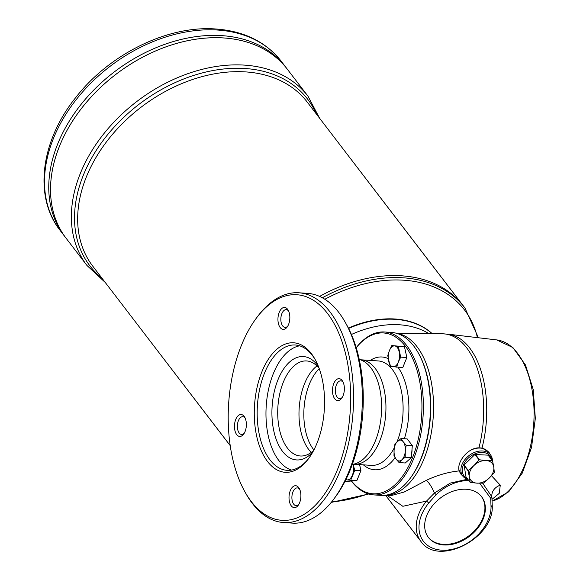 <?xml version="1.0" encoding="UTF-8"?>
<svg xmlns="http://www.w3.org/2000/svg" width="580" height="580" viewBox="0 0 580 580"><rect width="100%" height="100%" fill="white"/><g stroke="black" fill="none" stroke-linecap="round" stroke-linejoin="round"><path stroke-width="0.87" d="M467.937 479.479A17.436 12.514 -37.4 0 1 462.825 476.078L460.607 473.186A17.436 12.514 -37.4 0 1 458.838 469.133M470.75 450.203A17.436 12.514 -37.4 0 1 488.295 451.972L490.513 454.865A17.436 12.514 -37.4 0 1 492.463 460.694M462.825 476.078A17.436 12.514 -37.4 0 1 469.06 455.539A17.436 12.514 -37.4 0 1 490.513 454.865M405.195 457.228L411.336 457.627L412.315 445.585L407.196 438.908L401.048 438.502L403.245 441.815A10.469 5.641 93.8 0 1 405.311 451.182L405.195 457.228L401.78 459.882A10.469 5.641 93.8 0 1 396.176 459.222A10.469 5.641 93.8 0 1 394.103 449.855L394.958 443.86L401.048 438.502M406.167 445.186L405.311 451.182A10.469 5.641 93.8 0 1 401.78 459.882L399.098 462.586L396.176 459.222L393.979 455.902L394.103 449.855A10.469 5.641 93.8 0 1 397.634 441.155A10.469 5.641 93.8 0 1 403.245 441.815L406.167 445.186L412.315 445.585M399.098 462.586L405.246 462.992L411.336 457.627M391.834 345.557L398.308 346.318L400.7 357.128L398.293 362.13A10.469 5.641 93.8 0 1 393.022 366.77A10.469 5.641 93.8 0 1 388.586 360.985A10.469 5.641 93.8 0 1 389.426 350.552L391.834 345.557L404.456 346.724L406.848 357.534L402.766 367.582L390.144 366.415L387.752 355.598L389.426 350.552A10.469 5.641 93.8 0 1 394.704 345.912A10.469 5.641 93.8 0 1 399.141 351.697A10.469 5.641 93.8 0 1 398.293 362.13L396.618 367.176M267.518 461.491A64.895 34.959 -86.2 0 0 308.458 458.787A64.895 34.959 -86.2 0 0 315.005 359.23A64.895 34.959 -86.2 0 0 263.567 367.916A64.895 34.959 -86.2 0 0 267.518 461.491M315.476 360.086A62.8 33.836 -86.2 0 0 295.3 344.998A62.8 33.836 -86.2 0 0 259.818 388.462A62.8 33.836 -86.2 0 0 269.983 459.867A62.8 33.836 -86.2 0 0 287.064 470.322A62.8 33.836 -86.2 0 0 309.031 458.004M400.7 357.128L406.848 357.534M412.01 449.348A9.106 4.908 93.8 0 1 411.648 453.777M299.664 345.818A62.8 33.836 -86.2 0 0 267.822 392.979A62.8 33.836 -86.2 0 0 278.784 460.447A62.8 33.836 -86.2 0 0 291.493 470.075M318.413 366.458A51.808 27.912 -86.2 0 0 278.429 378.653A51.808 27.912 -86.2 0 0 282.489 451.312A51.808 27.912 -86.2 0 0 312.787 452.066M319.109 368.278A47.625 25.658 -86.2 0 0 306.624 360.949A47.625 25.658 -86.2 0 0 279.719 393.907A47.625 25.658 -86.2 0 0 287.426 448.057A47.625 25.658 -86.2 0 0 300.375 455.989A47.625 25.658 -86.2 0 0 313.707 450.355M283.627 522.544L292.429 523.116A115.13 62.031 -86.2 0 0 333.761 499.155L335.479 496.85A111.991 60.334 -86.2 0 0 346.775 325.032L345.375 322.524A115.13 62.031 -86.2 0 0 307.538 293.357L298.736 292.777A115.13 62.031 93.8 0 1 330.049 311.946A115.13 62.031 93.8 0 1 348.681 442.852A115.13 62.031 93.8 0 1 283.627 522.544A115.13 62.031 93.8 0 1 252.314 503.375A115.13 62.031 93.8 0 1 245.789 493.37L244.854 491.702A113.035 60.9 -86.2 0 0 251.263 501.519A113.035 60.9 -86.2 0 0 332.884 479.856A113.035 60.9 -86.2 0 0 336.994 329.223A113.035 60.9 -86.2 0 0 256.258 318.275A113.035 60.9 -86.2 0 0 244.854 491.702M405.355 361.195A9.106 4.908 93.8 0 1 405.108 361.862A9.106 4.908 93.8 0 1 404.833 362.493M405.565 351.755A9.106 4.908 93.8 0 1 406.043 353.894M334.718 398.757A10.991 5.923 -86.2 0 0 341.649 398.293A10.991 5.923 -86.2 0 0 342.758 381.437A10.991 5.923 -86.2 0 0 334.051 382.909A10.991 5.923 -86.2 0 0 334.718 398.757M343.222 382.379A8.896 4.792 -86.2 0 0 340.772 380.857A8.896 4.792 -86.2 0 0 335.748 387.012A8.896 4.792 -86.2 0 0 337.183 397.126A8.896 4.792 -86.2 0 0 339.604 398.612A8.896 4.792 -86.2 0 0 342.229 397.423M291.247 505.811A10.991 5.923 -86.2 0 0 298.178 505.354A10.991 5.923 -86.2 0 0 299.287 488.498A10.991 5.923 -86.2 0 0 290.58 489.962A10.991 5.923 -86.2 0 0 291.247 505.811M299.751 489.433A8.896 4.792 -86.2 0 0 297.301 487.918A8.896 4.792 -86.2 0 0 292.269 494.073A8.896 4.792 -86.2 0 0 293.712 504.187A8.896 4.792 -86.2 0 0 296.133 505.666A8.896 4.792 -86.2 0 0 298.758 504.484M280.183 327.548A10.991 5.923 -86.2 0 0 287.114 327.091A10.991 5.923 -86.2 0 0 288.224 310.227A10.991 5.923 -86.2 0 0 279.509 311.699A10.991 5.923 -86.2 0 0 280.183 327.548M288.68 311.17A8.896 4.792 -86.2 0 0 286.23 309.647A8.896 4.792 -86.2 0 0 281.206 315.803A8.896 4.792 -86.2 0 0 282.649 325.924A8.896 4.792 -86.2 0 0 285.063 327.403A8.896 4.792 -86.2 0 0 287.695 326.214M353.068 464.261A10.469 5.641 93.8 0 1 353.205 464.819L354.764 470.25L360.912 470.648L359.571 464.602M354.764 470.25L350.69 480.298L356.83 480.697L360.912 470.648M353.205 464.819A10.469 5.641 93.8 0 1 352.364 475.245A10.469 5.641 93.8 0 1 347.087 479.892A10.469 5.641 93.8 0 1 345.941 479.522M373.81 494.907L380.85 495.371A81.635 43.986 -86.2 0 0 410.154 478.377A81.635 43.986 -86.2 0 0 418.39 353.126A81.635 43.986 -86.2 0 0 391.565 332.449L384.525 331.985A81.635 43.986 93.8 0 1 406.725 345.571A81.635 43.986 93.8 0 1 419.942 438.4A81.635 43.986 93.8 0 1 373.81 494.907A81.635 43.986 93.8 0 1 351.611 481.313A81.635 43.986 93.8 0 1 350.856 480.305M418.39 353.126L418.861 353.967A80.591 43.42 93.8 0 1 410.727 477.608L410.154 478.377M350.69 480.298L345.832 479.74M236.705 434.608A10.991 5.923 -86.2 0 0 243.643 434.145A10.991 5.923 -86.2 0 0 244.753 417.288A10.991 5.923 -86.2 0 0 236.038 418.76A10.991 5.923 -86.2 0 0 236.705 434.608M245.21 418.231A8.896 4.792 -86.2 0 0 242.759 416.708A8.896 4.792 -86.2 0 0 237.735 422.863A8.896 4.792 -86.2 0 0 239.177 432.977A8.896 4.792 -86.2 0 0 241.592 434.463A8.896 4.792 -86.2 0 0 244.224 433.274M356.192 347.695A81.635 43.986 93.8 0 1 384.525 331.985M351.031 480.32A80.591 43.42 -86.2 0 0 351.081 480.385A80.591 43.42 -86.2 0 0 412.416 457.953A80.591 43.42 -86.2 0 0 405.492 346.383A80.591 43.42 -86.2 0 0 356.207 347.732M482.72 483.285L491.876 496.799L492.26 505.934C493.957 538.479 437.98 566.993 420.899 541.401A41.869 30.037 -37.4 0 1 426.539 501.076L402.839 506.289L387.135 495.443M468.51 480.218L468.437 480.479C456.692 480.784 445.933 485.503 436.16 494.631L428.801 502.976L426.539 501.076L434.449 493.022C431.897 487.164 429.214 482.93 426.401 480.327C437.168 475.187 448.086 472.048 459.157 470.909L460.81 474.034L463.05 476.361M390.318 495.82L404.159 492.036L426.401 480.327M492.543 460.846L493.747 466.835A13.608 9.766 -37.4 0 1 489.15 478.145L483.502 483.125L476.948 483.147A13.608 9.766 -37.4 0 1 469.343 476.84A13.608 9.766 -37.4 0 1 473.933 465.53A13.608 9.766 -37.4 0 1 486.134 460.527L492.311 460.65L488.106 455.162L474.926 454.474L464.072 465.015L466.008 476.92M475.303 454.321L479.508 459.81L486.134 460.527A13.608 9.766 -37.4 0 1 493.747 466.835L494.356 472.577L489.15 478.145A13.608 9.766 -37.4 0 1 476.948 483.147L470.322 482.437M491.767 459.788A16.392 11.759 142.6 0 0 482.647 452.422A16.392 11.759 142.6 0 0 464.486 462.818A16.392 11.759 142.6 0 0 467.248 478.572M492.413 460.672L488.106 455.162M465.885 476.745L470.09 482.241L469.343 476.84L468.14 470.858L463.935 465.363M464.072 465.015L468.285 470.51L473.933 465.53L479.138 459.969L474.926 454.474M481.385 496.451A33.495 24.034 -37.4 0 1 477.137 527.829A33.495 24.034 -37.4 0 1 443.272 544.366A33.495 24.034 -37.4 0 1 428.214 537.174M490.143 454.387L488.766 452.009L482.009 448.028L478.942 447.833C467.603 447.709 456.38 462.695 459.157 470.909M491.514 475.745L500.279 485.185L499.228 493.363L492.123 499.25M428.801 502.976A39.773 28.536 142.6 0 0 441.598 550.166A39.773 28.536 142.6 0 0 491.05 507.072L490.687 498.22L491.876 496.799A12.557 10.752 172.1 0 1 500.279 485.185M491.05 507.072L492.065 505.383M443.714 544.946A33.495 24.034 -37.4 0 1 428.432 537.464A33.495 24.034 -37.4 0 1 440.409 498.024A33.495 24.034 -37.4 0 1 481.61 496.734A33.495 24.034 -37.4 0 1 477.732 528.213A33.495 24.034 -37.4 0 1 443.714 544.946M436.16 494.631L434.449 493.022L450.254 483.111L467.284 479.261M490.687 498.22L479.66 483.271M479.508 459.81L479.138 459.969M462.144 475.194A17.791 12.767 -37.4 0 1 460.556 473.686M488.664 451.878A17.791 12.767 -37.4 0 1 489.839 453.988M348.587 328.454A94.199 67.592 -37.4 0 1 432.107 333.667M359.636 464.87A9.106 4.908 93.8 0 1 360.107 467.009M359.426 474.317A9.106 4.908 93.8 0 1 358.904 475.607M333.761 499.155A115.13 62.031 -86.2 0 0 345.375 322.524M256.258 318.275L257.404 316.738A115.13 62.031 93.8 0 1 298.736 292.777M398.308 346.318L404.456 346.724M351.407 334.493A94.199 67.592 -37.4 0 1 428.896 333.623M351.357 480.979A94.199 67.592 -37.4 0 1 344.955 481.494M86.971 265.488L66.142 238.286A139.2 99.883 -37.4 0 1 115.92 74.349A139.2 99.883 -37.4 0 1 287.165 69.005L308.002 96.207A139.2 99.883 142.6 0 0 244.477 65.119A139.2 99.883 142.6 0 0 103.102 134.654A139.2 99.883 142.6 0 0 86.971 265.488L105.234 282.445M60.11 230.419L66.127 238.279A139.2 99.883 -37.4 0 1 66.127 238.279A139.2 99.883 -37.4 0 1 115.913 74.334A139.2 99.883 -37.4 0 1 287.158 68.991A139.2 99.883 -37.4 0 1 287.158 68.998L285.404 66.7A139.2 99.883 -37.4 0 1 285.396 66.693A139.2 99.883 -37.4 0 0 114.151 72.043A139.2 99.883 -37.4 0 0 64.373 235.98A139.2 99.883 -37.4 0 1 64.365 235.973A139.2 99.883 -37.4 0 1 114.144 72.036A139.2 99.883 -37.4 0 1 285.389 66.686L281.133 61.132A139.2 99.883 142.6 0 0 217.616 30.044A139.2 99.883 142.6 0 0 76.241 99.586A139.2 99.883 142.6 0 0 60.11 230.419C33.444 196.729 40.745 140.94 75.733 97.563C109.439 53.991 167.823 25.23 215.905 29C244.028 31.073 265.77 41.782 281.133 61.132M348.399 328.07A94.199 67.592 -37.4 0 1 432.223 333.674M230.238 445.658L92.807 266.22A135.017 96.882 -37.4 0 1 141.085 107.206A135.017 96.882 -37.4 0 1 307.183 102.022L463.362 305.943A135.017 96.882 -37.4 0 0 319.609 296.423A135.017 96.882 -37.4 0 1 463.376 305.957L464.913 307.958A135.017 96.882 142.6 0 0 403.303 277.813A135.017 96.882 142.6 0 0 322.342 297.779M411.691 453.27A9.316 5.017 -86.2 0 0 411.967 449.87M319.254 368.692A47.147 25.397 -86.2 0 0 313.439 449.362A47.147 25.397 -86.2 0 0 313.911 449.964M397.119 441.619A52.331 28.195 -86.2 0 0 400.947 389.042A52.331 28.195 -86.2 0 0 378.203 360.934L361.036 359.81A52.331 28.195 93.8 0 1 385.736 413.873A52.331 28.195 93.8 0 1 354.17 464.247L371.33 465.37A52.331 28.195 -86.2 0 0 394.327 447.738M363.377 464.848A56.521 30.45 -86.2 0 0 395.096 457.714M404.361 438.719A56.521 30.45 -86.2 0 0 398.01 367.27M388.136 358.592A56.521 30.45 -86.2 0 0 370.243 360.412M311.293 452.393A47.625 25.658 93.8 0 1 308.698 449.457A47.625 25.658 93.8 0 1 299.411 405.26A47.625 25.658 93.8 0 1 316.977 365.944M352.336 464.355L352.778 464.297A52.809 28.449 -86.2 0 0 381.408 413.591A52.809 28.449 -86.2 0 0 359.665 359.578L359.23 359.455M478.942 447.833A83.65 45.066 -86.2 0 0 442.569 333.812L448.151 334.181A83.65 45.066 93.8 0 1 482.009 448.028M396.8 333.384A81.12 43.703 93.8 0 1 433.224 416.998A81.12 43.703 93.8 0 1 386.164 495.124M492.217 501.018A81.12 43.703 -86.2 0 0 534.02 417.912A81.12 43.703 -86.2 0 0 496.683 339.909L448.151 334.181M477.398 337.632A133.494 95.787 142.6 0 0 403.637 280.191A133.494 95.787 142.6 0 0 324.836 299.265M331.601 501.939A133.494 95.787 142.6 0 0 368.155 493.841M101.964 278.175A137.112 98.382 -37.4 0 1 98.934 146.319A137.112 98.382 -37.4 0 1 245.028 68.498A137.112 98.382 -37.4 0 1 316.339 113.984M411.633 454.024L412.025 449.108M405.55 360.724L404.615 363.022M405.471 351.328L406.123 354.264M352.778 464.297L354.17 464.247M359.665 359.578L361.036 359.81M470.126 482.335L465.928 476.847M492.5 460.738L488.295 455.257M385.374 495.233L390.325 495.82M396.031 333.166L442.569 333.812M420.899 541.401L385.562 495.255M492.217 501.084L508.711 491.789L522.275 473.099L531.512 447.55L535.333 418.455L533.252 389.666L525.502 364.987L512.901 347.565L496.683 339.909M331.202 502.425L368.692 494M478.406 337.748L464.913 307.958M358.687 476.137L359.614 473.846M360.187 467.386L359.593 464.602M319.609 118.255L308.002 96.207"/></g></svg>
